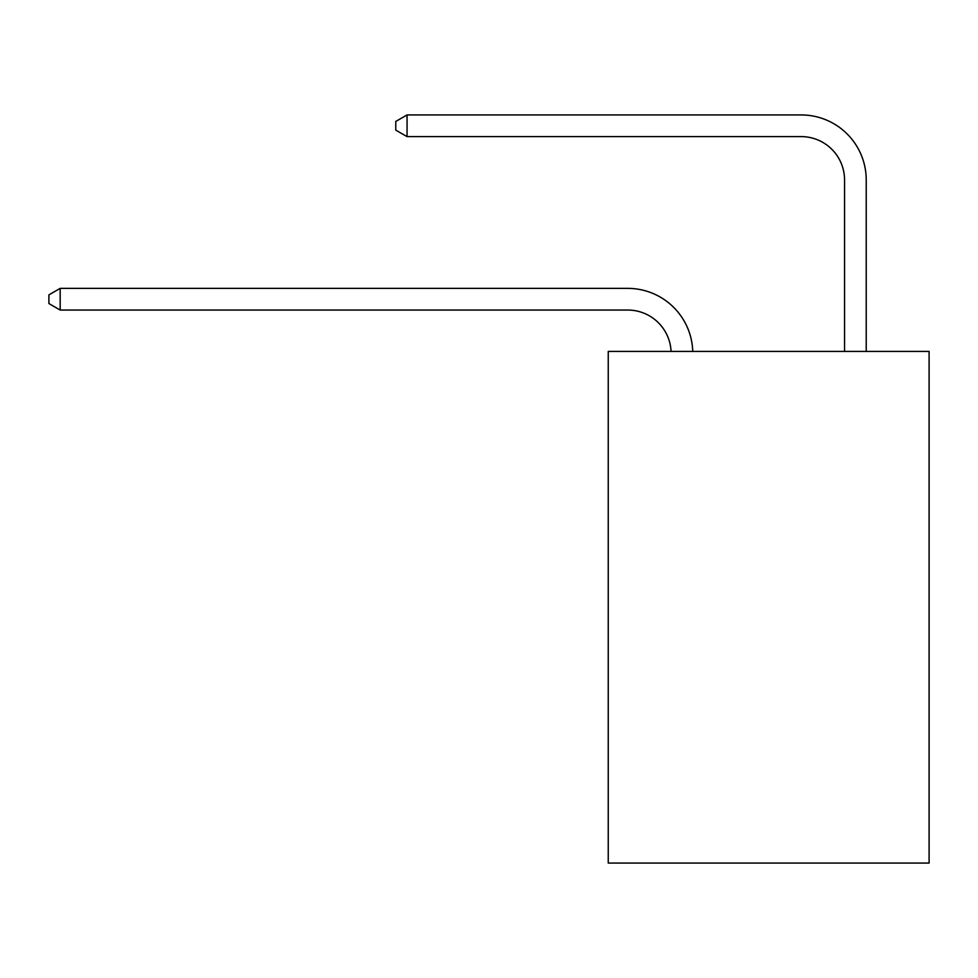<?xml version="1.0" encoding="UTF-8"?>
<svg xmlns="http://www.w3.org/2000/svg" width="978" height="978" viewBox="0 0 978 978"><rect width="100%" height="100%" fill="white"/><g stroke="black" fill="none" stroke-linecap="round" stroke-linejoin="round"><path stroke-width="1.47" d="M929.1 351.42L929.1 863.061L608.243 863.061L608.243 351.42L929.1 351.42M671.067 351.42A43.362 43.362 0 0 0 627.754 310.05A43.362 43.362 0 0 1 671.067 351.42A43.362 43.362 0 0 0 627.754 310.05A43.362 43.362 0 0 1 671.067 351.42A43.362 43.362 0 0 0 627.754 310.05A43.362 43.362 0 0 1 671.067 351.42A43.362 43.362 0 0 0 627.754 310.05A43.362 43.362 0 0 1 671.067 351.42A43.362 43.362 0 0 0 627.754 310.05A43.362 43.362 0 0 1 671.067 351.42A43.362 43.362 0 0 0 627.754 310.05A43.362 43.362 0 0 1 671.067 351.42A43.362 43.362 0 0 0 627.754 310.05L60.171 310.05L48.9 303.547L48.9 294.879L60.171 288.376L627.754 288.376A65.037 65.037 0 0 1 692.754 351.42M844.552 351.42L844.552 179.976A43.362 43.362 0 0 0 801.19 136.614L407.056 136.614L395.772 130.111L395.772 121.443L407.056 114.939L801.19 114.939A65.037 65.037 0 0 1 866.227 179.976L866.227 351.42M60.171 288.376L627.754 288.376L60.171 288.376L627.754 288.376L60.171 288.376L627.754 288.376L60.171 288.376L627.754 288.376L60.171 288.376L627.754 288.376L60.171 288.376L627.754 288.376L60.171 288.376L60.171 310.05M844.552 179.976A43.362 43.362 0 0 0 801.19 136.614A43.362 43.362 0 0 1 844.552 179.976A43.362 43.362 0 0 0 801.19 136.614A43.362 43.362 0 0 1 844.552 179.976A43.362 43.362 0 0 0 801.19 136.614A43.362 43.362 0 0 1 844.552 179.976A43.362 43.362 0 0 0 801.19 136.614A43.362 43.362 0 0 1 844.552 179.976A43.362 43.362 0 0 0 801.19 136.614A43.362 43.362 0 0 1 844.552 179.976A43.362 43.362 0 0 0 801.19 136.614A43.362 43.362 0 0 1 844.552 179.976M407.056 114.939L801.19 114.939L407.056 114.939L801.19 114.939L407.056 114.939L801.19 114.939L407.056 114.939L801.19 114.939L407.056 114.939L801.19 114.939L407.056 114.939L801.19 114.939L407.056 114.939L407.056 136.614"/></g></svg>
